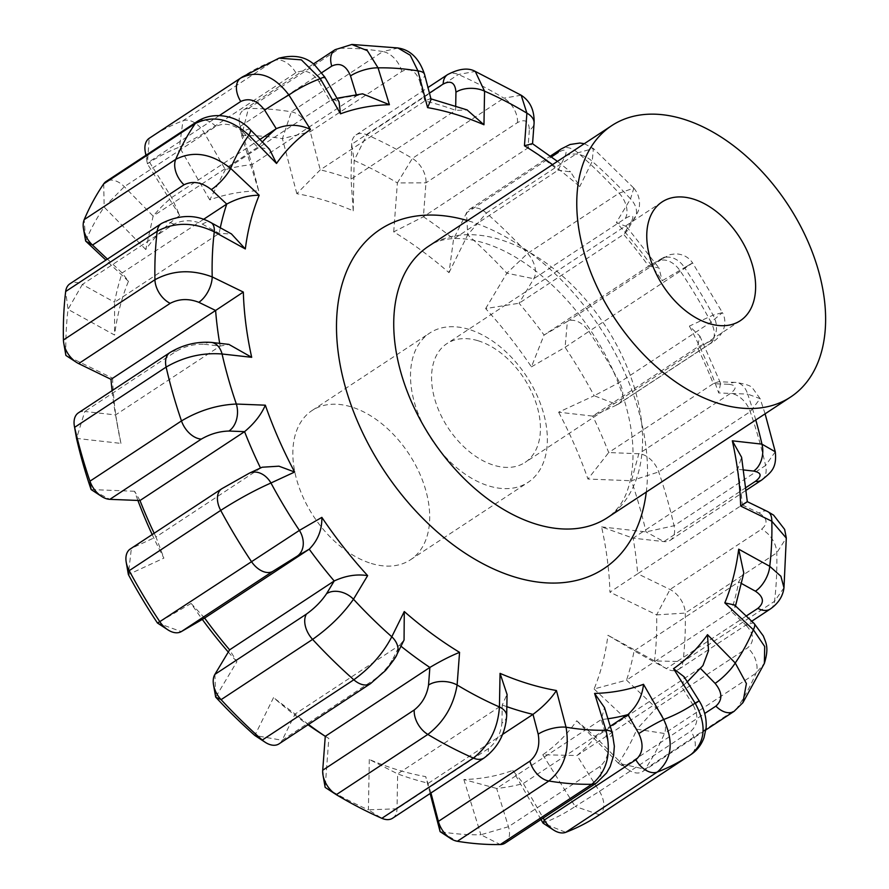 <?xml version="1.0" encoding="UTF-8"?>
<svg xmlns="http://www.w3.org/2000/svg" width="889" height="889" viewBox="0 0 889 889"><rect width="100%" height="100%" fill="white"/><g stroke="black" fill="none" stroke-linecap="round" stroke-linejoin="round"><path stroke-width="0.67" stroke-dasharray="4.45 3.33" d="M478.026 340.731A71.109 45.328 -123.4 0 1 534.422 398.505A71.109 45.328 -123.4 0 1 525.11 462.402A71.109 45.328 -123.4 0 1 448.145 427.942A71.109 45.328 -123.4 0 1 446.9 343.632A71.109 45.328 -123.4 0 1 478.026 340.731M111.014 379.336L112.592 378.158L65.897 355.433A386.004 246.053 56.6 0 1 68.031 309.372L82.333 284.469A20.314 12.946 56.6 0 0 69.931 283.791M203.503 219.372L122.137 272.945A345.377 220.15 56.6 0 0 114.581 302.249L82.333 284.469L173.844 224.206C182.734 219.65 192.268 219.639 202.436 224.15A20.314 9.968 118.9 0 1 211.026 222.661M202.436 224.15L219.172 233.385L231.518 234.007M220.294 227.773A345.377 220.15 56.6 0 0 219.172 233.385L114.581 302.249L114.581 335.042L68.031 309.372L65.664 291.503M107.425 259.099L122.137 272.945L128.449 281.324A325.052 207.193 56.6 0 0 114.581 335.042M356.256 94.545L356.633 95.768L252.032 164.632A345.377 220.15 56.6 0 0 225.362 169.61L204.359 133.061A20.314 12.946 56.6 0 0 182.956 120.748A406.317 258.999 56.6 0 0 150.886 137.184M259.921 139.44L171.666 197.558A345.377 220.15 56.6 0 0 153.13 216.105L124.316 186.701A20.314 12.946 56.6 0 0 106.069 181.512M146.118 155.142A20.314 12.946 56.6 0 0 149.23 161.742L171.666 197.558L179.745 215.538A325.052 207.193 56.6 0 0 145.774 249.542L153.13 216.105L257.721 147.23L269.5 149.23M103.713 183.845L104.169 207.093L124.316 186.701L215.827 126.438C224.606 122.271 233.585 124.116 242.764 131.972A20.314 4.589 135.6 0 1 250.209 129.538M455.701 105.824L455.624 110.325L351.033 179.2A345.377 220.15 56.6 0 0 320.273 169.843L310.283 131.705A20.314 12.946 56.6 0 0 291.348 111.814A406.317 258.999 56.6 0 0 248.42 108.536A20.314 12.946 56.6 0 0 243.553 109.969A20.314 12.946 56.6 0 0 239.497 123.293A20.314 12.946 56.6 0 0 240.241 126.371L252.032 164.632L258.677 190.791A325.052 207.193 56.6 0 0 209.771 199.903L225.362 169.61L329.952 100.735L332.942 99.335L339.042 101.835M278.957 58.185L274.479 60.485A406.317 258.999 56.6 0 0 242.397 76.921M295.87 72.798A20.314 12.946 56.6 0 0 274.479 60.485L182.956 120.748L179.456 147.141L204.359 133.061L295.87 72.798C304.394 68.875 312.117 71.865 319.051 81.777A20.314 1.489 150.1 0 0 324.841 77.132M258.677 190.791L241.641 135.55L248.42 108.536L339.942 48.273L351.811 44.483M319.051 81.777L329.952 100.735A345.377 220.15 56.6 0 1 356.633 95.768L362.668 93.856M765.096 413.841L760.139 398.672L747.671 394.094A20.314 14.235 -87.7 0 0 735.392 382.403A20.314 14.235 -87.7 0 0 728.924 384.304L713.289 383.692L608.698 452.557A345.377 220.15 56.6 0 0 592.719 416.096L617.322 404.695A20.314 12.946 56.6 0 0 618.4 404.095A20.314 12.946 56.6 0 0 619.489 382.426A406.317 258.999 56.6 0 0 588.885 331.43L680.396 271.167C694.965 261.522 696.365 260.377 684.608 267.722A20.314 15.646 -120.2 0 0 661.327 258.766A20.314 15.646 -120.2 0 0 660.749 259.121L648.648 266.155L544.057 335.02A345.377 220.15 56.6 0 0 519.076 303.238L533.778 278.724A20.314 12.946 56.6 0 0 527.588 253.432A406.317 258.999 56.6 0 0 486.383 213.049L577.906 152.786L593.396 148.507L592.218 161.353A20.314 14.668 -153.7 0 0 564.893 156.553L558.17 170.166L453.579 239.03A345.377 220.15 56.6 0 0 423.408 216.76L425.964 182.856A20.314 12.946 56.6 0 0 412.363 158.409A406.317 258.999 56.6 0 0 366.835 134.772A20.314 12.946 56.6 0 0 356.033 134.895A20.314 12.946 56.6 0 0 351.666 144.296L351.033 179.2L353.222 210.849A325.052 207.193 56.6 0 0 296.837 193.702L320.273 169.843L424.864 100.968L430.309 98.746L431.087 99.424M398.116 48.017L382.859 51.551A406.317 258.999 56.6 0 0 339.942 48.273A20.314 12.946 56.6 0 0 335.064 49.706M401.806 71.453A20.314 12.946 56.6 0 0 382.859 51.551L291.348 111.814L282.413 138.662L310.283 131.705L401.806 71.453C409.951 67.575 415.908 70.82 419.675 81.188A20.314 7.334 165.3 0 0 424.542 74.376M353.222 210.849L354.133 160.476L366.835 134.772L458.357 74.509L475.271 71.42M419.675 81.188L424.864 100.968A345.377 220.15 56.6 0 1 455.624 110.325L467.17 109.992M521.165 95.223L503.874 98.146A406.317 258.999 56.6 0 0 458.357 74.509A20.314 12.946 56.6 0 0 447.556 74.632M449.001 272.679L467.714 234.829L486.383 213.049A20.314 12.946 56.6 0 0 469.614 209.248A20.314 12.946 56.6 0 0 466.536 212.815L453.579 239.03L449.001 272.679A325.052 207.193 56.6 0 0 393.705 231.862L423.408 216.76L527.999 147.896L532.355 143.629M517.476 122.604A20.314 12.946 56.6 0 0 503.874 98.146L412.363 158.409L397.383 182.923L425.964 182.856L517.476 122.604C525.21 118.581 529.155 121.16 529.322 130.305A20.314 12.068 -175.7 0 0 534.078 123.282M564.893 156.553C567.715 149.619 565.437 148.285 558.059 152.552M529.322 130.305L527.999 147.896A345.377 220.15 56.6 0 1 558.17 170.166L570.582 171.866L579.739 186.59A325.052 207.193 56.6 0 0 552.491 164.643M625.3 218.461A20.314 12.946 56.6 0 0 619.111 193.169L527.588 253.432L506.852 273.201L533.778 278.724L625.3 218.461C632.624 214.138 634.624 215.194 631.301 221.65A20.314 14.969 -149.1 0 0 634.868 217.961A20.314 14.969 -149.1 0 0 630.523 198.903L633.824 188.135L619.111 193.169A406.317 258.999 56.6 0 0 577.906 152.786A20.314 12.946 56.6 0 0 561.126 148.996M531.422 366.857L565.082 347.299L588.885 331.43A20.314 12.946 56.6 0 0 567.382 321.474L544.057 335.02L531.422 366.857A325.052 207.193 56.6 0 0 485.638 308.583L519.076 303.238L623.667 234.363L626.823 231.284L626.478 226.573L616.377 222.494L630.523 198.903A365.69 233.096 56.6 0 0 592.218 161.353L579.739 186.59M660.749 259.121C666.55 255.821 665.928 256.521 658.893 261.21L567.382 321.474L565.082 347.299A386.004 246.053 56.6 0 1 594.163 395.738L558.636 412.185L592.719 416.096L697.309 347.221L699.899 336.153L689.375 326.107L713.056 315.139L722.424 312.617L692.587 262.888L662.161 280.768A325.052 207.193 56.6 0 0 616.377 222.494M631.301 221.65L623.667 234.363A345.377 220.15 56.6 0 1 648.648 266.155L658.949 267.889L662.161 280.768M767.629 511.553A20.314 10.668 -64.1 0 0 759.039 513.042L742.259 504.874L637.669 573.749A345.377 220.15 56.6 0 0 633.101 538.156L663.883 541.612A20.314 12.946 56.6 0 0 670.25 540.256A20.314 12.946 56.6 0 0 674.062 525.743A406.317 258.999 56.6 0 0 658.716 471.915A20.314 12.946 56.6 0 0 638.824 453.746L608.698 452.557L587.94 479.038A325.052 207.193 56.6 0 0 558.636 412.185M618.4 404.095L709.922 343.843A20.314 12.946 56.6 0 0 711.011 322.162L619.489 382.426L594.163 395.738L617.322 404.695L708.844 344.443A20.314 12.946 56.6 0 0 709.922 343.843C715.156 341.076 719.39 336.998 722.635 331.608C725.646 324.93 725.58 318.606 722.435 312.628L711.011 322.162A406.317 258.999 56.6 0 0 680.396 271.167A20.314 12.946 56.6 0 0 658.893 261.21M708.844 344.443C715.834 339.676 716.245 338.631 710.078 341.309A20.314 15.58 -114.8 0 0 713.056 315.139A365.69 233.096 56.6 0 0 684.608 267.722M728.924 384.304C736.681 385.237 737.148 388.304 730.347 393.483L638.824 453.746L631.423 480.749L587.94 479.038M746.082 487.483L663.883 541.612L646.003 531.9A386.004 246.053 56.6 0 0 631.423 480.749L658.716 471.915L750.238 411.651L760.151 398.705L752.616 388.171C751.283 385.848 745.549 383.926 735.392 382.403L718.345 381.725M710.078 341.309L697.309 347.221A345.377 220.15 56.6 0 1 713.289 383.692L718.334 381.792L720.579 383.315L718.679 392.949A325.052 207.193 56.6 0 0 689.375 326.107M754.205 623.556A20.314 5.467 -46.7 0 0 746.516 625.745L731.136 611.265L626.545 680.141A345.377 220.15 56.6 0 0 634.101 650.837L666.35 668.628A20.314 12.946 56.6 0 0 678.751 669.295A20.314 12.946 56.6 0 0 683.019 661.583A406.317 258.999 56.6 0 0 685.252 613.088A20.314 12.946 56.6 0 0 670.017 589.485L637.669 573.749L609.943 592.152A325.052 207.193 56.6 0 0 601.586 526.899L633.101 538.156L737.692 469.281L741.57 457.268M775.286 451.812L765.585 465.492A406.317 258.999 56.6 0 0 750.238 411.651A20.314 12.946 56.6 0 0 730.347 393.483M759.039 513.042C767.429 518.165 768.263 523.554 761.529 529.233L670.017 589.485L656.638 614.877L609.943 592.152M746.215 616.033L666.35 668.628L654.504 660.938A386.004 246.053 56.6 0 0 656.638 614.877L685.252 613.088L776.775 552.836L786.298 537.956M743.782 469.97L737.692 469.281A345.377 220.15 56.6 0 1 742.259 504.874L747.271 501.696M594.085 688.975L636.88 729.247A386.004 246.053 56.6 0 1 618.366 763.218L624.367 766.385A20.314 12.946 56.6 0 0 628.767 770.03A20.314 12.946 56.6 0 0 642.614 771.574A20.314 12.946 56.6 0 0 644.97 769.241A406.317 258.999 56.6 0 0 664.461 733.492A20.314 12.946 56.6 0 0 656.182 708.033L626.545 680.141L594.085 688.975A325.052 207.193 56.6 0 0 607.943 635.257L634.101 650.837L738.692 581.962L743.771 573.005M783.976 587.785L774.53 601.32A406.317 258.999 56.6 0 0 776.775 552.836A20.314 12.946 56.6 0 0 761.529 529.233M746.516 625.745C754.128 634.357 754.528 641.702 747.705 647.781L656.182 708.033L636.88 729.247L664.461 733.492L755.983 673.229L764.351 663.35M741.693 583.617L738.692 581.962A345.377 220.15 56.6 0 1 731.136 611.265L734.97 607.287L734.458 604.976M597.797 815.902A406.317 258.999 56.6 0 0 599.497 814.769A20.314 12.946 56.6 0 0 599.453 791.343L577.017 755.528A345.377 220.15 56.6 0 0 595.552 736.981L700.143 668.106L702.921 665.539M742.826 702.788L736.481 708.978A406.317 258.999 56.6 0 0 755.983 673.229A20.314 12.946 56.6 0 0 747.705 647.781M699.254 700.965A20.314 0.556 -32.1 0 1 693.253 705.244C698.787 716.123 698.032 724.735 690.964 731.08L599.453 791.343L575.172 806.456L599.497 814.769L691.02 754.505A20.314 12.946 56.6 0 0 690.964 731.08M693.253 705.244L681.607 686.664L682.663 685.886L684.086 676.74M700.476 668.45L700.143 668.106A345.377 220.15 56.6 0 1 681.607 686.664L577.017 755.528L542.79 754.772A325.052 207.193 56.6 0 0 576.761 720.768L595.552 736.981L624.367 766.385L704.71 713.489M505.13 843.116A20.314 12.946 56.6 0 0 508.441 826.726L496.64 788.454A345.377 220.15 56.6 0 0 523.321 783.476L610.243 726.246M612.288 732.88A20.314 6.501 -17.1 0 1 607.354 739.437C609.843 751.027 607.376 760.039 599.964 766.462L508.441 826.726L480.882 834.76L500.263 844.55M607.354 739.437L601.231 719.579L604.476 707.577M607.943 718.756A345.377 220.15 56.6 0 1 601.231 719.579L496.64 788.454L463.858 779.52A325.052 207.193 56.6 0 0 512.764 770.396L523.321 783.476L543.19 818.058M392.649 818.191A20.314 12.946 56.6 0 0 397.016 808.79L397.65 773.886A345.377 220.15 56.6 0 0 428.409 783.242L502.652 734.358M506.674 715.923A20.314 11.457 1 0 1 501.918 723.124C500.829 733.747 496.373 742.215 488.539 748.527L397.016 808.79L368.402 809.835L381.848 818.313M501.918 723.124L502.241 705.021L507.019 694.331M506.841 706.677A345.377 220.15 56.6 0 1 502.241 705.021L397.65 773.886L369.302 759.45A325.052 207.193 56.6 0 0 425.698 776.608L430.954 792.966M279.068 743.837A20.314 12.946 56.6 0 0 282.146 740.27L295.104 714.056A345.377 220.15 56.6 0 0 308.505 724.457M396.939 654.382A20.314 14.668 26.3 0 1 392.971 658.793C388.337 666.917 381.903 673.995 373.658 680.018L282.146 740.27L254.821 735.47L273.534 697.621A325.052 207.193 56.6 0 0 308.005 724.779M392.971 658.793L399.694 645.181L404.062 639.836M400.972 646.214A345.377 220.15 56.6 0 1 399.694 645.181L295.104 714.056L273.534 697.621M152.186 534.567A325.052 207.193 56.6 0 0 163.898 558.114L128.372 574.561L131.361 548.391A20.314 12.946 56.6 0 0 130.272 548.991M154.175 533.256A345.377 220.15 56.6 0 0 155.964 536.989L131.361 548.391L222.872 488.128L247.787 474.037A20.314 15.58 65.2 0 1 249.342 473.17M247.787 474.037L262.188 467.225M260.499 468.003A345.377 220.15 56.6 0 0 260.555 468.125L155.964 536.989L163.898 558.114M371.302 563.459A89.389 56.985 56.6 0 0 410.429 559.814A89.389 56.985 56.6 0 0 408.851 453.812A89.389 56.985 56.6 0 0 312.106 410.496A89.389 56.985 56.6 0 0 300.404 490.828A89.389 56.985 56.6 0 0 371.302 563.459M761.773 479.993A20.314 12.946 56.6 0 0 765.585 465.492L674.062 525.743L646.003 531.9L601.586 526.899M770.274 609.032A20.314 12.946 56.6 0 0 774.53 601.32L683.019 661.583L654.504 660.938L607.943 635.257M734.125 711.311A20.314 12.946 56.6 0 0 736.481 708.978L644.97 769.241L618.366 763.218L576.761 720.768M542.79 754.772L575.172 806.456A386.004 246.053 56.6 0 1 543.079 823.158L565.726 832.337M540.979 819.514L512.764 770.396M463.858 779.52L480.882 834.76A386.004 246.053 56.6 0 1 440.111 831.648L457.335 841.272M430.132 793.51L425.698 776.608M369.302 759.45L368.402 809.835A386.004 246.053 56.6 0 1 325.152 787.387L328.83 738.448L325.274 736.325M318.54 731.936A325.052 207.193 56.6 0 0 328.83 738.448M214.905 674.362L215.683 697.109L236.896 661.716L229.606 649.848M204.626 618.066L191.113 603.453A325.052 207.193 56.6 0 0 202.303 619.411M228.284 652.048A325.052 207.193 56.6 0 0 236.896 661.716M191.113 603.453L157.453 623.011L181.3 631.612M139.984 500.529L134.595 491.273A325.052 207.193 56.6 0 0 137.906 500.44M134.595 491.273L91.111 489.55L109.858 499.34M219.694 343.354A345.377 220.15 56.6 0 0 220.172 346.065L115.57 414.93L84.799 411.474L76.532 438.41L120.948 443.4L115.57 414.93A345.377 220.15 56.6 0 1 115.526 414.652A345.377 220.15 56.6 0 1 112.092 390.671M112.592 378.158A325.052 207.193 56.6 0 0 117.681 426.898A325.052 207.193 56.6 0 0 120.948 443.4M128.449 281.324L105.891 260.11M145.774 249.542L104.169 207.093A386.004 246.053 56.6 0 0 85.655 241.052L84.222 219.605M179.745 215.538L147.363 163.843L145.874 155.308M209.771 199.903L179.456 147.141A386.004 246.053 56.6 0 0 147.363 163.843L149.185 138.317M296.837 193.702L282.413 138.662A386.004 246.053 56.6 0 0 241.641 135.55L239.497 123.293M393.705 231.862L397.383 182.923A386.004 246.053 56.6 0 0 354.133 160.476L351.666 144.296L429.443 93.089M485.638 308.583L506.852 273.201A386.004 246.053 56.6 0 0 467.714 234.829L466.536 212.815L551.469 156.886M78.432 412.829A20.314 12.946 56.6 0 1 84.799 411.474L176.322 351.211C185.156 346.177 194.458 343.865 204.203 344.265A20.314 13.824 96.4 0 1 211.271 342.398M204.203 344.265L220.172 346.065L228.995 344.465M468.903 329.363A89.389 56.985 56.6 0 0 429.776 333.019A89.389 56.985 56.6 0 0 418.063 413.352A89.389 56.985 56.6 0 0 488.961 485.983A89.389 56.985 56.6 0 0 528.088 482.327A89.389 56.985 56.6 0 0 539.801 401.995A89.389 56.985 56.6 0 0 468.903 329.363M173.844 224.206A20.314 12.946 56.6 0 0 161.442 223.528M215.827 126.438A20.314 12.946 56.6 0 0 197.591 121.248M219.394 115.548L149.23 161.742L147.363 163.843M242.764 131.972L257.721 147.23A345.377 220.15 56.6 0 1 262.366 141.94M321.874 72.609L240.241 126.371L241.641 135.55M755.783 419.975A365.69 233.096 56.6 0 0 747.671 394.094L718.679 392.949M596.652 782.853A20.314 12.946 56.6 0 0 599.964 766.462M484.161 757.928A20.314 12.946 56.6 0 0 488.539 748.527M370.591 683.574A20.314 12.946 56.6 0 0 373.658 680.018M222.872 488.128A20.314 12.946 56.6 0 0 221.794 488.728M646.281 492.073A203.159 129.494 56.6 0 0 467.514 220.594M607.531 517.587A162.531 103.602 56.6 0 0 604.676 324.874A162.531 103.602 56.6 0 0 428.776 246.109C438.077 239.185 460.458 232.785 495.495 247.064C509.275 252.765 523.277 261.199 537.512 272.367C568.738 297.448 593.574 329.375 611.999 368.135C626.123 399.294 633.135 428.176 633.024 454.779C632.879 467.736 631.257 478.86 628.167 488.139C624.378 500.685 617.499 510.497 607.531 517.587M176.322 351.211A20.314 12.946 56.6 0 0 169.943 352.566M322.718 770.23L325.152 787.387L336.32 794.677M63.43 339.998L65.897 355.433L78.665 363.601M662.083 201.936L446.9 343.632M740.293 320.707L525.11 462.402M243.553 109.969L313.395 63.975M332.931 99.312L336.975 98.246M356.033 134.895L427.987 87.522M430.332 98.679L430.943 98.823M469.614 209.248L550.369 156.086M584.284 143.696L593.396 148.507L633.835 188.135M557.436 161.376L570.594 171.866M633.813 188.124C642.025 198.025 639.502 209.015 637.669 212.338L626.867 231.307M649.214 265.8L669.962 254.643L675.562 253.832C683.008 254.154 688.675 257.177 692.575 262.888M626.478 226.573L658.938 267.889M699.899 336.153L720.59 383.303M670.25 540.256L746.36 490.139M678.751 669.295L751.738 621.233M735.492 605.942L735.036 607.309M642.614 771.574L705.899 729.902M687.297 681.863L682.663 685.886M618.366 763.218L628.767 770.03M325.274 736.348L326.207 736.959M117.681 426.898L115.526 414.652M410.429 559.814L528.088 482.327M312.106 410.496L429.776 333.019"/><path stroke-width="1.33" d="M693.209 199.036A71.109 45.328 -123.4 0 1 749.605 256.81A71.109 45.328 -123.4 0 1 740.293 320.707A71.109 45.328 -123.4 0 1 663.338 286.247A71.109 45.328 -123.4 0 1 662.083 201.936A71.109 45.328 -123.4 0 1 693.209 199.036M197.591 121.248C215.838 109.825 239.485 117.415 250.209 129.538A20.314 4.589 135.6 0 1 248.776 135.15C230.607 118.693 212.76 114.837 195.236 123.582A20.314 12.946 56.6 0 1 197.591 121.248L106.069 181.512A20.314 12.946 56.6 0 0 103.713 183.845A406.317 258.999 56.6 0 0 84.222 219.605A20.314 12.946 56.6 0 0 83.499 228.806A20.314 12.946 56.6 0 0 92.5 245.053L107.425 259.099M63.752 343.176A20.314 12.946 56.6 0 0 76.298 362.245L65.897 355.433L63.752 343.176A20.314 12.946 56.6 0 1 63.43 339.998A406.317 258.999 56.6 0 1 65.664 291.503A20.314 12.946 56.6 0 1 69.931 283.791L161.442 223.528C179.322 214.471 195.847 214.182 211.026 222.661A20.314 9.968 118.9 0 1 214.282 231.84C193.958 222.039 174.922 221.839 157.186 231.24A406.317 258.999 56.6 0 0 154.942 279.735C172.655 270.145 191.746 269.211 212.204 276.912A20.314 10.668 115.9 0 1 198.825 302.304C188.624 298.371 179.078 298.715 170.188 303.338L78.665 363.601L111.014 379.336A345.377 220.15 56.6 0 0 112.092 390.671M84.222 219.605L175.733 159.342C193.313 150.452 211.615 153.464 230.651 168.388A20.314 5.467 133.3 0 1 211.349 189.601C201.925 182.178 192.813 180.578 184.012 184.79L92.5 245.053L85.655 241.052L83.499 228.806M231.518 234.007L245.32 248.953L214.282 231.84A365.69 233.096 56.6 0 0 212.204 276.912L243.33 292.07A325.052 207.193 56.6 0 0 251.687 357.311L222.072 353.989C202.448 352.488 183.801 356.856 166.132 367.079A406.317 258.999 56.6 0 0 181.478 420.919C199.058 410.496 217.349 404.873 236.341 404.039A20.314 14.235 92.3 0 1 228.94 431.043C219.383 431.298 210.193 433.976 201.37 439.077L109.858 499.34L139.984 500.529A345.377 220.15 56.6 0 0 154.175 533.256M211.349 189.601L226.728 204.081C237.941 198.147 248.753 195.202 259.188 195.247A325.052 207.193 56.6 0 0 245.32 248.953M220.294 227.773A345.377 220.15 56.6 0 1 226.728 204.081L203.503 219.372M279.057 58.129L242.397 76.921L150.886 137.184A406.317 258.999 56.6 0 0 149.185 138.317A20.314 12.946 56.6 0 0 145.218 151.597A20.314 12.946 56.6 0 0 146.118 155.142M149.185 138.317L240.697 78.065C257.877 69.631 273.934 75.276 288.892 94.979A20.314 0.556 147.9 0 0 264.611 110.103C257.265 100.413 249.309 97.534 240.752 101.479L219.394 115.548M250.209 129.538L269.5 149.23L276.512 163.454L248.776 135.15A365.69 233.096 56.6 0 0 230.651 168.388L259.188 195.247M264.611 110.103L276.257 128.683C287.714 123.96 299.126 124.216 310.483 129.45A325.052 207.193 56.6 0 0 276.512 163.454M262.366 141.94A345.377 220.15 56.6 0 1 276.257 128.683L259.921 139.44M278.957 58.185C293.959 54.362 305.86 56.629 314.662 64.986L324.841 77.132A20.314 1.489 150.1 0 0 320.296 78.643L301.382 59.852L279.068 58.141M313.395 63.975L335.064 49.706L351.833 44.483L367.346 50.662L378.058 67.864A20.314 6.501 162.9 0 0 350.51 75.909C346.21 65.508 339.965 62.241 331.753 66.108L321.874 72.609M324.841 77.132L339.042 101.835L340.509 113.814L320.296 78.643A365.69 233.096 56.6 0 0 288.892 94.979L310.483 129.45M362.668 93.856L389.415 104.702A325.052 207.193 56.6 0 0 340.509 113.814M424.542 74.376L431.098 99.424L427.576 107.613L417.963 70.909L410.251 55.251L397.928 47.984C410.44 49.806 419.308 58.596 424.542 74.376A20.314 7.334 165.3 0 0 417.963 70.909A365.69 233.096 56.6 0 0 378.058 67.864L389.415 104.702M521.187 95.234C530.288 101.168 534.589 110.514 534.078 123.282A20.314 12.068 -175.7 0 0 526.899 113.147L521.187 95.234L475.271 71.409L484.572 91.178A20.314 11.457 -179 0 0 455.946 92.223C455.224 82.788 450.967 80.054 443.178 84.033L429.443 93.089M467.17 109.992L483.96 124.76A325.052 207.193 56.6 0 0 427.576 107.613M557.436 161.376L532.367 143.618L524.443 145.774L526.899 113.147A365.69 233.096 56.6 0 0 484.572 91.178L483.96 124.76M746.082 487.483L755.394 481.349C762.184 476.093 761.606 472.67 753.661 471.081A20.314 13.824 -83.6 0 0 761.94 444.144L775.286 451.812L765.096 413.841M746.215 616.033L757.873 608.365C764.607 602.62 763.795 596.897 755.428 591.196A20.314 9.968 -61.1 0 0 769.73 566.293L780.886 576.25L783.976 587.785L786.298 538.089L771.808 521.21A20.314 10.668 -64.1 0 0 767.629 511.553L773.574 515.12L784.643 529.411L786.298 537.956M767.629 511.553L747.316 501.674L741.593 457.257L732.325 440.811L761.94 444.144A365.69 233.096 56.6 0 0 755.783 419.975M742.259 504.874C749.294 500.396 748.771 500.785 740.681 506.063A325.052 207.193 56.6 0 0 732.325 440.811M704.71 713.489L715.889 706.133C722.735 699.999 722.479 692.42 715.1 683.374A20.314 4.589 -44.4 0 0 735.236 662.983A365.69 233.096 56.6 0 0 753.361 629.734A20.314 5.467 -46.7 0 0 754.205 623.556L763.351 636.002C765.707 642.48 769.374 647.17 764.362 663.327L764.696 646.525L753.361 629.734L724.824 602.886A325.052 207.193 56.6 0 0 738.692 549.169L769.73 566.293A365.69 233.096 56.6 0 0 771.808 521.21L740.681 506.063M743.771 573.005L738.692 549.169M754.205 623.556L734.458 604.965L724.824 602.886M540.979 819.514L543.079 823.158L544.324 820.025A20.314 12.946 56.6 0 0 553.48 829.97A20.314 12.946 56.6 0 0 565.726 832.337A406.317 258.999 56.6 0 0 597.797 815.902L689.319 755.639A406.317 258.999 56.6 0 0 691.02 754.505L691.253 754.339C697.098 750.36 701.354 744.804 704.01 737.67L706.11 727.802C706.722 718.434 704.432 709.5 699.254 700.965A20.314 0.556 -32.1 0 0 695.12 703.143L673.529 668.684A325.052 207.193 56.6 0 0 707.5 634.679L735.236 662.983L746.404 683.552L742.871 702.721L734.125 711.311A20.314 12.946 56.6 0 1 715.889 706.133M691.02 754.505C705.588 742.026 706.955 724.902 695.12 703.143A365.69 233.096 56.6 0 1 663.716 719.49C674.095 741.982 671.94 759.506 657.238 772.074A406.317 258.999 56.6 0 0 689.319 755.639L691.264 754.339M687.297 681.863L702.943 665.55L708.511 650.648L707.5 634.679M699.254 700.965L684.086 676.74L673.529 668.684M430.132 793.51L440.111 831.648L438.399 821.38A20.314 12.946 56.6 0 0 450.523 838.46A20.314 12.946 56.6 0 0 457.335 841.272A406.317 258.999 56.6 0 0 500.263 844.55A20.314 12.946 56.6 0 0 505.13 843.116L596.652 782.853L606.587 772.952L610.187 766.585L613.599 755.55L614.343 746.26L612.288 732.88A20.314 6.501 -17.1 0 0 605.954 730.258L594.597 693.431A325.052 207.193 56.6 0 0 643.503 684.308L663.716 719.49A20.314 1.489 -29.9 0 0 638.813 733.569L627.912 714.612C637.124 706.133 642.325 696.043 643.503 684.308M543.19 818.058L544.324 820.025L635.846 759.762C642.958 753.405 643.947 744.671 638.813 733.569M500.263 844.55L591.774 784.287C606.943 771.652 611.676 753.65 605.954 730.258A365.69 233.096 56.6 0 1 566.049 727.213C569.927 750.427 564.193 768.363 548.857 781.009A406.317 258.999 56.6 0 0 591.774 784.287A20.314 12.946 56.6 0 0 596.652 782.853M612.288 732.88L604.487 707.577L594.597 693.431M607.943 718.756A345.377 220.15 56.6 0 0 627.912 714.612L610.243 726.246M308.505 724.457A345.377 220.15 56.6 0 0 325.274 736.325L322.718 770.23A20.314 12.946 56.6 0 0 322.996 775.13A20.314 12.946 56.6 0 0 335.553 794.199A20.314 12.946 56.6 0 0 336.32 794.677A406.317 258.999 56.6 0 0 381.848 818.313A20.314 12.946 56.6 0 0 392.649 818.191L484.161 757.928C497.873 747.727 505.374 733.725 506.674 715.923A20.314 11.457 1 0 0 499.44 706.955L500.051 673.362A325.052 207.193 56.6 0 0 556.436 690.52L566.049 727.213A20.314 7.334 -14.7 0 0 538.189 734.158L533 714.378C543.19 706.744 551.002 698.787 556.436 690.52M430.954 792.966L438.399 821.38L529.911 761.117C537.401 754.694 540.156 745.715 538.189 734.158M381.848 818.313L473.359 758.05C489.239 745.593 497.929 728.558 499.44 706.955A365.69 233.096 56.6 0 1 457.113 684.986C453.657 705.544 443.9 722.024 427.842 734.425A406.317 258.999 56.6 0 0 473.359 758.05A20.314 12.946 56.6 0 0 484.161 757.928M507.019 694.331L500.051 673.362M506.841 706.677A345.377 220.15 56.6 0 0 533 714.378L502.652 734.358M221.794 488.728L249.342 473.17A20.314 15.58 65.2 0 1 270.956 482.994C254.776 490.183 238.03 499.318 220.705 510.397A20.314 12.946 56.6 0 1 221.794 488.728L130.272 548.991A20.314 12.946 56.6 0 0 126.227 562.315A20.314 12.946 56.6 0 0 129.194 570.66A406.317 258.999 56.6 0 0 159.798 621.655L299.404 530.4A20.314 15.646 59.8 0 1 297.115 556.225L309.216 549.191L204.626 618.066A345.377 220.15 56.6 0 0 229.606 649.848L214.905 674.362A20.314 12.946 56.6 0 0 213.527 684.863A20.314 12.946 56.6 0 0 221.094 699.654A406.317 258.999 56.6 0 0 262.288 740.037A20.314 12.946 56.6 0 0 265.222 742.293A20.314 12.946 56.6 0 0 279.068 743.837L370.591 683.574L385.526 670.484C392.994 661.294 396.805 655.926 396.939 654.382A20.314 14.668 26.3 0 0 391.793 636.768L404.273 611.532A325.052 207.193 56.6 0 0 459.569 652.359L457.113 684.986A20.314 12.068 4.3 0 0 428.542 685.041L429.865 667.45C440.811 660.938 450.712 655.904 459.569 652.359M322.718 770.23L414.241 709.967C422.131 703.688 426.898 695.376 428.542 685.041M214.905 674.362L306.416 614.099A20.314 12.946 56.6 0 0 312.606 639.391L221.094 699.654L215.683 697.109A386.004 246.053 56.6 0 0 254.821 735.47L262.288 740.037L353.811 679.774C370.391 667.806 383.059 653.471 391.793 636.768A365.69 233.096 56.6 0 1 353.489 599.219C342.998 614.166 329.363 627.556 312.606 639.391A406.317 258.999 56.6 0 0 353.811 679.774A20.314 12.946 56.6 0 0 370.591 683.574M404.062 639.836L404.273 611.532M400.972 646.214A345.377 220.15 56.6 0 0 429.865 667.45L325.274 736.325M297.115 556.225L272.823 571.349A20.314 12.946 56.6 0 1 251.32 561.392A406.317 258.999 56.6 0 1 220.705 510.397L129.194 570.66L128.372 574.561A386.004 246.053 56.6 0 0 157.453 623.011L159.798 621.655A20.314 12.946 56.6 0 0 167.854 629.823A20.314 12.946 56.6 0 0 181.3 631.612L204.626 618.066M306.416 614.099C314.717 608.143 321.44 601.342 326.563 593.696A20.314 14.969 30.9 0 1 353.489 599.219L367.635 575.628C356.733 573.905 345.577 575.683 334.197 580.984L229.606 649.848M326.563 593.696L334.197 580.984A345.377 220.15 56.6 0 1 309.216 549.191C317.884 540.445 322.107 529.833 321.851 517.365A325.052 207.193 56.6 0 0 367.635 575.628M201.37 439.077A20.314 12.946 56.6 0 1 181.478 420.919L89.967 481.182L91.111 489.55A386.004 246.053 56.6 0 1 76.532 438.41L74.62 427.342L166.132 367.079A20.314 12.946 56.6 0 1 169.943 352.566L78.432 412.829A20.314 12.946 56.6 0 0 74.376 426.153A20.314 12.946 56.6 0 0 74.62 427.342A406.317 258.999 56.6 0 0 89.967 481.182A20.314 12.946 56.6 0 0 101.513 496.373A20.314 12.946 56.6 0 0 109.858 499.34M249.342 473.17L262.188 467.225L278.935 466.18L294.637 472.026L270.956 482.994A365.69 233.096 56.6 0 0 299.404 530.4L321.851 517.365M228.94 431.043L244.575 431.654C254.265 423.542 261.188 414.719 265.333 405.184A325.052 207.193 56.6 0 0 294.637 472.026M260.499 468.003A345.377 220.15 56.6 0 1 244.575 431.654L139.984 500.529M308.005 724.779A325.052 207.193 56.6 0 0 318.54 731.936L325.274 736.348M202.303 619.411A325.052 207.193 56.6 0 0 228.284 652.048M137.906 500.44A325.052 207.193 56.6 0 0 152.186 534.567M105.891 260.11L85.655 241.052M719.423 403.695A162.531 103.602 56.6 0 0 790.565 397.061A162.531 103.602 56.6 0 0 787.71 204.348A162.531 103.602 56.6 0 0 611.81 125.582A162.531 103.602 56.6 0 0 590.518 271.645A162.531 103.602 56.6 0 0 719.423 403.695M198.825 302.304L215.605 310.472L111.014 379.336M76.298 362.245A20.314 12.946 56.6 0 0 78.665 363.601M169.943 352.566C182.823 344.799 196.591 341.409 211.271 342.398A20.314 13.824 96.4 0 1 222.072 353.989A365.69 233.096 56.6 0 0 236.341 404.039L265.333 405.184M228.995 344.465L251.687 357.311M219.694 343.354A345.377 220.15 56.6 0 1 215.605 310.472L243.33 292.07M103.713 183.845L195.236 123.582A406.317 258.999 56.6 0 0 175.733 159.342A20.314 12.946 56.6 0 0 184.012 184.79M65.664 291.503L157.186 231.24A20.314 12.946 56.6 0 1 161.442 223.528M242.397 76.921A406.317 258.999 56.6 0 0 240.697 78.065A20.314 12.946 56.6 0 0 240.752 101.479M335.064 49.706A20.314 12.946 56.6 0 0 331.753 66.108M350.51 75.909L356.256 94.545M427.987 87.522L447.556 74.632A20.314 12.946 56.6 0 0 443.178 84.033M455.946 92.223L455.701 105.824M550.369 156.086L561.126 148.996A20.314 12.946 56.6 0 0 558.059 152.552L551.469 156.886M552.491 164.643A325.052 207.193 56.6 0 0 524.443 145.774M755.394 481.349A20.314 12.946 56.6 0 0 761.773 479.993C770.763 472.47 776.997 468.681 775.286 451.812M753.661 471.081L743.782 469.97M757.873 608.365A20.314 12.946 56.6 0 0 770.274 609.032C778.364 603.353 782.942 596.241 783.987 587.685M755.428 591.196L741.693 583.617M565.726 832.337L657.238 772.074A20.314 12.946 56.6 0 1 635.846 759.762M715.1 683.374L700.476 668.45M457.335 841.272L548.857 781.009A20.314 12.946 56.6 0 1 529.911 761.117M336.32 794.677L427.842 734.425A20.314 12.946 56.6 0 1 414.241 709.967M272.823 571.349L181.3 631.612M63.43 339.998L154.942 279.735A20.314 12.946 56.6 0 0 170.188 303.338M467.514 220.594A203.159 129.494 56.6 0 0 338.309 353.255A203.159 129.494 56.6 0 0 514.809 577.039A203.159 129.494 56.6 0 0 646.281 492.073M611.81 125.582L428.776 246.109A162.531 103.602 56.6 0 0 407.484 392.16A162.531 103.602 56.6 0 0 536.389 524.221A162.531 103.602 56.6 0 0 607.531 517.587L790.565 397.061M211.026 222.661L231.54 233.974M336.975 98.246L362.668 93.812M397.85 47.95L351.811 44.45M447.556 74.632C459.135 68.564 468.381 67.497 475.315 71.442M430.332 98.679L467.192 109.947M561.126 148.996L570.038 144.496L579.917 143.029L584.284 143.696M534.078 123.282L532.544 143.729M746.36 490.139L761.773 479.993M751.738 621.233L770.274 609.032M743.826 573.016L735.492 605.942M742.893 702.743L764.384 663.372M705.899 729.902L734.125 711.311M507.063 694.331L506.674 715.923M404.117 639.858L396.939 654.382M211.271 342.398L229.006 344.399M543.079 823.158L553.48 829.97M440.111 831.648L450.523 838.46M322.996 775.13L325.152 787.387L335.553 794.199M254.821 735.47L265.222 742.293M215.683 697.109L213.527 684.863M157.453 623.011L167.854 629.823M128.372 574.561L126.227 562.315M91.111 489.55L101.513 496.373M76.532 438.41L74.376 426.153M145.874 155.308L145.218 151.597"/></g></svg>
